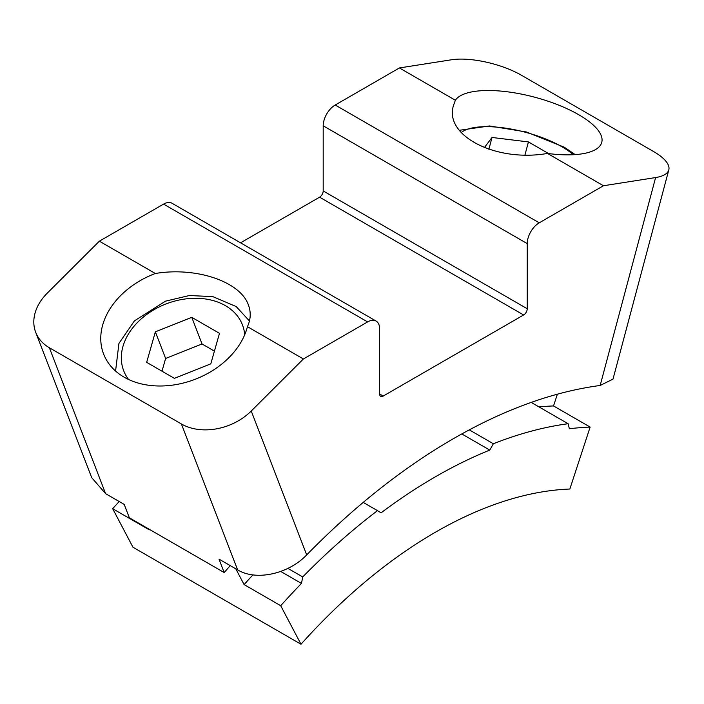 <?xml version="1.0" encoding="UTF-8"?>
<svg xmlns="http://www.w3.org/2000/svg" width="704" height="704" viewBox="0 0 704 704"><rect width="100%" height="100%" fill="white"/><g stroke="black" fill="none" stroke-linecap="round" stroke-linejoin="round"><path stroke-width="1.06" d="M119.196 501.512A517.695 298.892 120 0 0 112.675 508.702L149.283 529.839L148.878 529.065M280.72 571.446L301.479 583.431A517.695 298.892 120 0 0 280.711 605.713L300.995 644.239L132.968 547.228L112.675 508.702M252.956 574.86A517.695 298.892 120 0 0 244.103 584.584L280.711 605.713M461.798 433.937L489.782 450.085A517.695 298.892 120 0 0 381.066 512.855L377.494 510.646A523.635 302.324 120 0 0 302.72 576.946L301.479 583.431M91.775 477.734L105.6 493.662L124.203 504.407L129.369 517.801L224.18 572.546L219.023 559.143L237.626 569.888C256.67 581.407 288.939 573.593 306.689 554.902L251.24 411.013A50.917 37.682 -21.1 0 1 181.403 423.975L49.377 347.758A50.917 37.682 -21.1 0 1 35.702 332.314A50.917 37.682 -21.1 0 1 47.203 293.216L99.361 241.182L163.574 204.107A16.975 9.803 120 0 1 172.058 203.271L376.094 321.068A16.975 9.803 120 0 0 367.611 321.913L303.398 358.978L251.24 411.013M600.16 385.475L655.609 177.558A50.917 17.574 14.9 0 0 668.8 169.893L612.999 379.122L600.16 385.475A577.104 333.194 120 0 0 306.689 554.902M668.8 169.893A50.917 17.574 14.9 0 0 653.435 151.457L521.409 75.231A50.917 17.574 14.9 0 0 451.572 59.761L399.414 67.945L335.201 105.019A16.975 9.803 120 0 0 323.198 125.805L323.198 190.942A5.095 2.939 120 0 1 319.598 197.182L240.557 242.818M455.382 100.258A76.384 26.356 -165.1 0 1 505.622 91.582A76.384 26.356 -165.1 0 1 578.697 114.708A76.384 26.356 -165.1 0 1 601.753 142.366A76.384 26.356 -165.1 0 1 547.483 153.437C495.994 162.483 443.643 135.696 453.526 105.336L455.382 100.258L399.414 67.945M655.609 177.558L603.451 185.75L547.483 153.437M303.398 358.978L247.43 326.674A76.384 56.522 158.9 0 1 197.19 378.479A76.384 56.522 158.9 0 1 124.115 377.168A76.384 56.522 158.9 0 1 103.594 353.998A76.384 56.522 158.9 0 1 155.329 273.495L99.361 241.182M155.329 273.495C196.117 266.649 240.284 281.565 248.398 304.929C251.099 312.118 250.782 319.361 247.43 326.674M557.366 394.205L553.529 405.935L590.137 427.073L569.844 489.025A449.803 259.697 120 0 0 300.995 644.239M590.137 427.073A517.695 298.892 120 0 0 569.36 428.762L568.119 423.72A523.635 302.324 120 0 0 493.354 443.758L489.782 450.085M244.103 584.584L235.814 568.841M224.18 572.546A555.887 320.945 -60 0 1 230.261 565.638M603.451 185.75L539.238 222.816A16.975 9.803 120 0 0 527.234 243.61L527.234 308.748L323.198 190.942M383.214 396.053L379.614 393.976A5.095 2.939 120 0 0 380.662 396.308A5.095 2.939 120 0 0 383.214 396.053L523.635 314.978A5.095 2.939 120 0 0 527.234 308.748M379.614 393.976L379.614 328.838A16.975 9.803 120 0 0 376.094 321.068M553.529 405.935A517.695 298.892 120 0 0 539.044 406.93M530.174 402.767A523.635 302.324 -60 0 1 531.511 402.591L568.119 423.72M219.49 333.335L191.77 317.337L155.355 331.839L146.661 362.34L174.381 378.347L210.795 363.845L219.49 333.335M548.627 153.586L528.431 141.926L492.017 137.465L484.343 147.646M214.421 351.12L202.03 343.966L191.77 317.337M202.03 343.966L165.616 358.468L155.355 331.839M165.616 358.468L161.99 371.193M524.938 155.038L528.431 141.926M488.866 149.292L492.017 137.465M469.295 429.862L493.354 443.758M363.22 502.41L377.494 510.646M287.883 568.383L302.72 576.946M237.626 569.888L181.403 423.975M105.6 493.662L49.377 347.758M367.611 321.913L163.574 204.107M539.238 222.816L335.201 105.019M527.234 243.61L323.198 125.805M523.635 314.978L319.598 197.182M244.71 334.761A63.65 47.098 -21.1 0 0 166.135 303.89A63.65 47.098 -21.1 0 0 128.603 379.5M461.164 132.642A63.65 21.965 -165.1 0 1 562.03 146.828A63.65 21.965 -165.1 0 1 573.355 154.73M249.445 320.989L236.21 306.566L212.837 296.63L189.402 295.522L165.484 301.162L134.429 320.866L118.941 343.402L115.57 371.043M575.203 154.616L564.221 147.171L526.293 131.947L489.509 125.963L459.202 130.319M91.74 477.752L35.702 332.314"/></g></svg>
